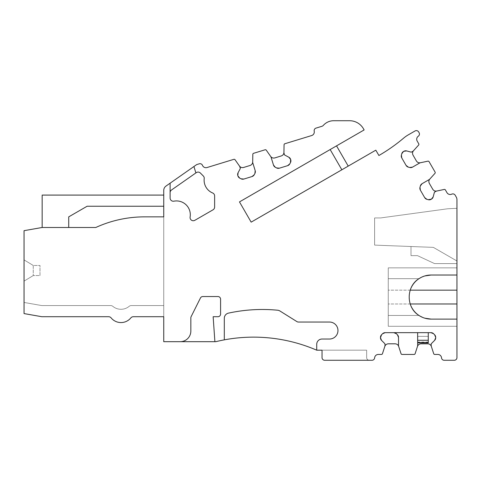 <?xml version="1.0" encoding="UTF-8"?>
<svg xmlns="http://www.w3.org/2000/svg" width="481" height="481" viewBox="0 0 481 481"><rect width="100%" height="100%" fill="white"/><g stroke="black" fill="none" stroke-linecap="round" stroke-linejoin="round"><path stroke-width="0.36" stroke-dasharray="2.4 1.8" d="M217.923 296.536L202.82 296.536A2.658 2.658 0 0 0 200.445 298.004L191.119 316.66A2.658 2.658 0 0 0 190.837 317.851L190.837 331.066A10.624 10.624 0 0 1 180.213 341.684L215.801 341.684L214.893 341.684L213.143 316.72L217.923 316.72A2.658 2.658 0 0 0 220.581 314.069L220.581 299.194A2.658 2.658 0 0 0 217.923 296.536L202.82 296.536A2.658 2.658 0 0 0 200.445 298.004L191.119 316.66A2.658 2.658 0 0 0 190.837 317.851L190.837 331.066A10.624 10.624 0 0 1 180.213 341.684L163.744 341.684L163.744 216.865L144.492 216.865A116.859 116.859 0 0 0 95.809 227.489L42.124 227.489L24.05 230.676L24.05 313.582L24.05 230.676L42.124 227.489L95.809 227.489L42.124 227.489L24.05 230.676L24.05 302.447L41.751 305.567L110.756 305.567A3.187 3.187 0 0 1 112.801 306.313A3.187 3.187 0 0 0 110.756 305.567L41.751 305.567L110.756 305.567A3.187 3.187 0 0 1 112.801 306.313A12.746 12.746 0 0 0 129.173 306.313A3.187 3.187 0 0 1 131.217 305.567A3.187 3.187 0 0 0 129.173 306.313A12.746 12.746 0 0 1 112.801 306.313A3.187 3.187 0 0 0 110.756 305.567L41.751 305.567L24.05 302.447L24.05 313.582L41.847 316.72L24.05 313.582L24.05 230.676L42.124 227.489L95.809 227.489A116.859 116.859 0 0 1 144.492 216.865L163.744 216.865L144.492 216.865A116.859 116.859 0 0 0 95.809 227.489L42.124 227.489L24.05 230.676L24.05 302.447L41.751 305.567L24.05 302.447L24.05 313.582L41.847 316.72L108.658 316.72L41.847 316.72L24.05 313.582L41.847 316.72L108.658 316.72A3.187 3.187 0 0 1 111.123 317.893A12.746 12.746 0 0 0 130.856 317.893A3.187 3.187 0 0 1 133.321 316.72A3.187 3.187 0 0 0 130.856 317.893A12.746 12.746 0 0 1 111.123 317.893A12.746 12.746 0 0 0 130.856 317.893A12.746 12.746 0 0 1 111.123 317.893A3.187 3.187 0 0 0 108.658 316.72A3.187 3.187 0 0 1 111.123 317.893A12.746 12.746 0 0 0 130.856 317.893A3.187 3.187 0 0 1 133.321 316.72L163.744 316.72L163.744 305.567L131.217 305.567L163.744 305.567L163.744 216.865L163.744 305.567L131.217 305.567A3.187 3.187 0 0 0 129.173 306.313A3.187 3.187 0 0 1 131.217 305.567L163.744 305.567L131.217 305.567A3.187 3.187 0 0 0 129.173 306.313A12.746 12.746 0 0 1 112.801 306.313A12.746 12.746 0 0 0 129.173 306.313A3.187 3.187 0 0 1 131.217 305.567L163.744 305.567L163.744 316.72L133.321 316.72L163.744 316.72L163.744 341.684L215.801 341.684L214.893 341.684L213.143 316.72L217.923 316.72A2.658 2.658 0 0 0 220.581 314.069L220.581 299.194A2.658 2.658 0 0 0 217.923 296.536L202.82 296.536A2.658 2.658 0 0 0 200.445 298.004L191.119 316.66A2.658 2.658 0 0 0 190.837 317.851L190.837 331.066A10.624 10.624 0 0 1 180.213 341.684A10.624 10.624 0 0 0 190.837 331.066L190.837 317.851L190.837 331.066A10.624 10.624 0 0 1 180.213 341.684L214.893 341.684L213.143 316.72L217.923 316.72A2.658 2.658 0 0 0 220.581 314.069L220.581 299.194A2.658 2.658 0 0 0 217.923 296.536L202.82 296.536A2.658 2.658 0 0 0 200.445 298.004L191.119 316.66A2.658 2.658 0 0 0 190.837 317.851A2.658 2.658 0 0 1 191.119 316.66L200.445 298.004A2.658 2.658 0 0 1 202.82 296.536L217.923 296.536A2.658 2.658 0 0 1 220.581 299.194A2.658 2.658 0 0 0 217.923 296.536M39.983 275.559L39.983 265.464L39.983 275.559L39.983 265.464L33.249 265.464L39.983 265.464L39.983 275.559L39.983 265.464L33.249 265.464L33.249 275.559L33.249 265.464L39.983 265.464L39.983 275.559L33.249 275.559L39.983 275.559L33.249 275.559L33.249 265.464L33.249 275.559L39.983 275.559L33.249 275.559L33.249 265.464L39.983 265.464L33.249 265.464L33.249 275.559L39.983 275.559M24.05 259.89L33.249 265.464L24.05 259.89L24.05 281.132L24.05 259.89L33.249 265.464L24.05 259.89L24.05 281.132L33.249 275.559L24.05 281.132L24.05 259.89L33.249 265.464L24.05 259.89L24.05 281.132L33.249 275.559L24.05 281.132L24.05 259.89M68.723 227.489L68.723 216.865L68.723 227.489L42.166 227.489L42.166 195.088L42.166 227.489L42.166 195.088L163.744 195.088L163.744 206.241L87.121 206.241L68.723 216.865L68.723 227.489L42.166 227.489L42.166 195.088L163.744 195.088L163.744 206.241L87.121 206.241L68.723 216.865L68.723 227.489L42.166 227.489L42.166 195.088L163.744 195.088L163.744 206.241L163.744 195.088L42.166 195.088L163.744 195.088L163.744 206.241L87.121 206.241L68.723 216.865L68.723 227.489L42.166 227.489M193.927 166.516L195.887 172.926L193.927 166.516L195.887 172.926L196.266 172.661A3.187 3.187 0 0 1 200.349 173.016L203.301 175.968A3.187 3.187 0 0 1 204.209 178.595A13.811 13.811 0 0 0 212.65 192.977A3.187 3.187 0 0 1 214.622 195.923L214.622 207.052A3.187 3.187 0 0 1 213.029 209.812L194.853 220.304A3.187 3.187 0 0 1 190.115 217.021A13.811 13.811 0 0 0 173.906 201.172A3.187 3.187 0 0 1 170.118 198.04L170.118 183.189L166.011 186.063A5.309 5.309 0 0 0 163.744 190.416A5.309 5.309 0 0 1 166.011 186.063L196.681 164.592L193.927 166.516L195.887 172.926L193.927 166.516L166.011 186.063L196.681 164.592L166.011 186.063A5.309 5.309 0 0 0 163.744 190.416L163.744 341.684L215.801 341.684A159.349 159.349 0 0 1 316.72 350.186L316.72 344.342A5.309 5.309 0 0 1 322.036 339.033A5.309 5.309 0 0 0 316.72 344.342A5.309 5.309 0 0 1 322.036 339.033L329.473 339.033L322.036 339.033A5.309 5.309 0 0 0 316.72 344.342L316.72 350.186L366.654 350.186L366.654 357.623L366.654 350.186L322.036 350.186L322.036 357.623A2.658 2.658 0 0 0 324.687 360.275A2.658 2.658 0 0 1 322.036 357.623L322.036 350.186L316.72 350.186L366.654 350.186L316.72 350.186A159.349 159.349 0 0 0 215.801 341.684A159.349 159.349 0 0 1 224.302 339.857A159.349 159.349 0 0 0 215.801 341.684A159.349 159.349 0 0 1 316.72 350.186A159.349 159.349 0 0 0 224.302 339.857L224.302 318.314L224.302 339.857A159.349 159.349 0 0 1 316.72 350.186L316.72 344.342A5.309 5.309 0 0 1 322.036 339.033L329.473 339.033A8.496 8.496 0 0 0 337.969 330.531A8.496 8.496 0 0 0 329.473 322.036L298.364 322.036A2.658 2.658 0 0 1 296.957 321.633L279.948 311.003A5.309 5.309 0 0 0 277.645 310.221A159.349 159.349 0 0 0 228.481 313.125A5.309 5.309 0 0 0 224.302 318.314L224.302 339.857M228.481 313.125A5.309 5.309 0 0 0 224.302 318.314A5.309 5.309 0 0 1 228.481 313.125A5.309 5.309 0 0 0 224.302 318.314A5.309 5.309 0 0 1 228.481 313.125A159.349 159.349 0 0 1 277.645 310.221A159.349 159.349 0 0 0 228.481 313.125A159.349 159.349 0 0 1 277.645 310.221A159.349 159.349 0 0 0 228.481 313.125M279.948 311.003A5.309 5.309 0 0 0 277.645 310.221A5.309 5.309 0 0 1 279.948 311.003A5.309 5.309 0 0 0 277.645 310.221A5.309 5.309 0 0 1 279.948 311.003L296.957 321.633A2.658 2.658 0 0 0 298.364 322.036L329.473 322.036L298.364 322.036A2.658 2.658 0 0 1 296.957 321.633L279.948 311.003L296.957 321.633A2.658 2.658 0 0 0 298.364 322.036L329.473 322.036L298.364 322.036A2.658 2.658 0 0 1 296.957 321.633L279.948 311.003M329.473 339.033A8.496 8.496 0 0 0 337.969 330.531A8.496 8.496 0 0 0 329.473 322.036A8.496 8.496 0 0 1 337.969 330.531A8.496 8.496 0 0 1 329.473 339.033A8.496 8.496 0 0 0 337.969 330.531A8.496 8.496 0 0 0 329.473 322.036A8.496 8.496 0 0 1 337.969 330.531A8.496 8.496 0 0 1 329.473 339.033M316.72 350.186L366.654 350.186L322.036 350.186L322.036 357.623A2.658 2.658 0 0 0 324.687 360.275A2.658 2.658 0 0 1 322.036 357.623A2.658 2.658 0 0 0 324.687 360.275L369.306 360.275A2.658 2.658 0 0 1 366.654 357.623A2.658 2.658 0 0 0 369.306 360.275L324.687 360.275L369.306 360.275A2.658 2.658 0 0 1 366.654 357.623L366.654 350.186L366.654 357.623A2.658 2.658 0 0 0 369.306 360.275L371.987 360.275A2.658 2.658 0 0 0 374.633 357.846A2.658 2.658 0 0 1 371.987 360.275A2.658 2.658 0 0 0 374.633 357.846A3.716 3.716 0 0 1 378.337 354.437L381.445 354.437A1.064 1.064 0 0 0 382.455 353.703A1.064 1.064 0 0 1 381.445 354.437L378.337 354.437L381.445 354.437A1.064 1.064 0 0 0 382.455 353.703A1.064 1.064 0 0 1 381.445 354.437A1.064 1.064 0 0 0 382.455 353.703L384.83 346.38A3.716 3.716 0 0 1 388.371 343.813L395.129 343.813C396.885 343.921 398.064 344.781 398.665 346.38L398.521 337.385L397.432 334.758L396.422 333.748L393.795 332.66L430.976 332.66L385.191 332.66L417.646 332.66L417.646 337.385A3.716 3.716 0 0 1 417.785 336.375L428.264 336.375L428.264 332.66L428.264 342.887L417.646 342.887L417.646 342.316L428.264 342.316L428.264 342.887L428.264 332.66L430.976 332.66L385.191 332.66L393.795 332.66L396.422 333.748L397.432 334.758L398.521 337.385L398.521 345.851L398.521 337.385M380.465 337.385L381.553 340.386L384.824 343.656A0.529 0.529 0 0 1 384.974 344.029L384.974 345.851A0.529 0.529 0 0 1 384.95 346.019L384.83 346.38A3.716 3.716 0 0 1 388.371 343.813L395.129 343.813A3.716 3.716 0 0 1 398.665 346.38L398.551 346.019A0.529 0.529 0 0 1 398.521 345.851L398.551 346.019A0.529 0.529 0 0 1 398.521 345.851L401.046 353.703L398.665 346.38C398.064 344.781 396.885 343.921 395.129 343.813A3.716 3.716 0 0 1 398.665 346.38L401.046 353.703A1.064 1.064 0 0 0 402.056 354.437A1.064 1.064 0 0 1 401.046 353.703A1.064 1.064 0 0 0 402.056 354.437A1.064 1.064 0 0 1 401.046 353.703A1.064 1.064 0 0 0 402.056 354.437L414.111 354.437A1.064 1.064 0 0 0 415.121 353.703A1.064 1.064 0 0 1 414.111 354.437A1.064 1.064 0 0 0 415.121 353.703A1.064 1.064 0 0 1 414.111 354.437A1.064 1.064 0 0 0 415.121 353.703L417.646 345.851L417.646 337.385A3.716 3.716 0 0 1 417.785 336.375L428.264 336.375L428.264 332.66L430.976 332.66M384.83 346.38L384.95 346.019A0.529 0.529 0 0 0 384.974 345.851L384.974 344.029A0.529 0.529 0 0 0 384.824 343.656L381.553 340.386L384.932 343.813L384.83 346.38A3.716 3.716 0 0 1 388.371 343.813L395.129 343.813A3.716 3.716 0 0 1 398.665 346.38M381.553 334.758L382.557 333.748M433.603 333.748L434.614 334.758L433.603 333.748L434.614 334.758L433.603 333.748L434.614 334.758L435.702 337.758L434.614 334.758M434.614 340.386L435.702 337.385L434.614 340.386L431.343 343.656A0.529 0.529 0 0 0 431.186 344.029L431.343 343.656A0.529 0.529 0 0 0 431.186 344.029L431.186 345.851A0.529 0.529 0 0 0 431.216 346.019L431.186 344.029L431.186 345.851A0.529 0.529 0 0 0 431.216 346.019L431.331 346.38C430.729 344.781 429.551 343.921 427.795 343.813A3.716 3.716 0 0 1 431.331 346.38C430.729 344.781 429.551 343.921 427.795 343.813A3.716 3.716 0 0 1 431.331 346.38L433.712 353.703A1.064 1.064 0 0 0 434.722 354.437A1.064 1.064 0 0 1 433.712 353.703A1.064 1.064 0 0 0 434.722 354.437A1.064 1.064 0 0 1 433.712 353.703A1.064 1.064 0 0 0 434.722 354.437L437.83 354.437A3.716 3.716 0 0 1 441.534 357.846A2.658 2.658 0 0 0 444.179 360.275A2.658 2.658 0 0 1 441.534 357.846A2.658 2.658 0 0 0 444.179 360.275L454.292 360.275A2.658 2.658 0 0 0 456.95 357.623L456.95 267.857L456.95 275.024L456.95 267.857L388.257 267.857L388.257 326.28L388.257 315.464L418.993 315.464C422.552 317.833 426.599 319.047 431.138 319.113A22.042 22.042 0 0 1 418.993 315.464C422.552 317.833 426.599 319.047 431.138 319.113A22.042 22.042 0 0 1 418.993 315.464L388.257 315.464L388.257 267.857L388.257 326.28L388.257 267.857L388.257 326.28L388.257 315.464L418.993 315.464L424.813 318.188M424.813 275.95L418.993 278.673L388.257 278.673L388.257 267.857L456.95 267.857L388.257 267.857L456.95 267.857L388.257 267.857L456.95 267.857L456.95 275.024L431.138 275.024L456.95 275.024L456.95 267.857L456.95 275.024L431.138 275.024C426.599 275.09 422.552 276.31 418.993 278.673A22.042 22.042 0 0 1 431.138 275.024C426.599 275.09 422.552 276.31 418.993 278.673A22.042 22.042 0 0 1 431.138 275.024L456.95 275.024L456.95 267.857L456.95 326.28L388.257 326.28L456.95 326.28L456.95 319.113L431.138 319.113L456.95 319.113L431.138 319.113L456.95 319.113L456.95 357.623A2.658 2.658 0 0 1 454.292 360.275A2.658 2.658 0 0 0 456.95 357.623A2.658 2.658 0 0 1 454.292 360.275L444.179 360.275A2.658 2.658 0 0 1 441.534 357.846A3.716 3.716 0 0 0 437.83 354.437L434.722 354.437L437.83 354.437A3.716 3.716 0 0 1 441.534 357.846A2.658 2.658 0 0 0 444.179 360.275L454.292 360.275A2.658 2.658 0 0 0 456.95 357.623L456.95 199.693A5.309 5.309 0 0 0 456.241 197.042A5.309 5.309 0 0 1 456.95 199.693A5.309 5.309 0 0 0 456.241 197.042L455.188 195.22L456.241 197.042A5.309 5.309 0 0 1 456.95 199.693A5.309 5.309 0 0 0 456.241 197.042L455.188 195.22A2.658 2.658 0 0 0 451.755 194.144A2.658 2.658 0 0 1 455.188 195.22A2.658 2.658 0 0 0 451.755 194.144A3.716 3.716 0 0 1 446.951 192.64L445.4 189.947A1.064 1.064 0 0 0 444.258 189.442A1.064 1.064 0 0 1 445.4 189.947L446.951 192.64L445.4 189.947A1.064 1.064 0 0 0 444.258 189.442A1.064 1.064 0 0 1 445.4 189.947A1.064 1.064 0 0 0 444.258 189.442L436.73 191.041A3.716 3.716 0 0 1 432.738 189.261L429.353 183.411C428.571 181.836 428.727 180.387 429.81 179.064L429.557 179.347A0.529 0.529 0 0 1 429.425 179.449L422.096 183.682L420.358 185.943L419.991 187.319L420.364 190.139L419.991 187.319L420.358 185.943L419.991 187.319L420.358 185.943L422.096 183.682L429.425 179.449L422.096 183.682M456.95 263.606L456.95 208.315L456.95 260.997L456.95 208.315L447.775 208.76L456.95 208.315L456.95 263.606L456.95 260.997L433.369 247.378L411.002 246.512L411.002 255.639L417.496 255.639L411.002 255.639L411.002 246.512L433.369 247.378L374.621 245.106L374.621 217.941L380.591 217.941L447.775 208.76L456.95 208.315L456.95 260.997L433.369 247.378L374.621 245.106L374.621 217.941L380.591 217.941L447.775 208.76L456.95 208.315L456.95 260.997L433.369 247.378L411.002 246.512L411.002 255.639L417.496 255.639L411.002 255.639L411.002 246.512L433.369 247.378L374.621 245.106L374.621 217.941L380.591 217.941L447.775 208.76L456.95 208.315L456.95 260.997L433.369 247.378L374.621 245.106L374.621 217.941L380.591 217.941L447.775 208.76L456.95 208.315L456.95 260.997L433.369 247.378L411.002 246.512L411.002 255.639L417.496 255.639L411.002 255.639L411.002 246.512L433.369 247.378L374.621 245.106L374.621 217.941L380.591 217.941L447.775 208.76L380.591 217.941L374.621 217.941L374.621 245.106L433.369 247.378L456.95 260.997L433.369 247.378L456.95 260.997L433.369 247.378L456.95 260.997L433.369 247.378L456.95 260.997L456.95 263.606L456.95 260.997L456.95 263.606L456.95 260.997L456.95 263.606L434.577 263.606L417.496 255.639L434.577 263.606L456.95 263.606L434.577 263.606L417.496 255.639L434.577 263.606L456.95 263.606L434.577 263.606L417.496 255.639L434.577 263.606L456.95 263.606M451.755 194.144A3.716 3.716 0 0 1 446.951 192.64A3.716 3.716 0 0 0 451.755 194.144A2.658 2.658 0 0 1 455.188 195.22A2.658 2.658 0 0 0 451.755 194.144A3.716 3.716 0 0 1 446.951 192.64A3.716 3.716 0 0 0 451.755 194.144M433.177 196.879A3.716 3.716 0 0 1 431.445 199.14L433.177 196.879L434.373 192.412L433.177 196.879A3.716 3.716 0 0 1 431.445 199.14L433.177 196.879L434.373 192.412A0.529 0.529 0 0 1 434.62 192.093L436.351 191.119L444.258 189.442L436.73 191.041A3.716 3.716 0 0 1 432.738 189.261L429.353 183.411A3.716 3.716 0 0 1 429.81 179.064L429.425 179.449A0.529 0.529 0 0 0 429.557 179.347L429.81 179.064C428.727 180.387 428.571 181.836 429.353 183.411A3.716 3.716 0 0 1 429.81 179.064L434.962 173.34A1.064 1.064 0 0 0 435.095 172.102A1.064 1.064 0 0 1 434.962 173.34A1.064 1.064 0 0 0 435.095 172.102A1.064 1.064 0 0 1 434.962 173.34A1.064 1.064 0 0 0 435.095 172.102L429.064 161.658A1.064 1.064 0 0 0 427.922 161.153A1.064 1.064 0 0 1 429.064 161.658A1.064 1.064 0 0 0 427.922 161.153A1.064 1.064 0 0 1 429.064 161.658A1.064 1.064 0 0 0 427.922 161.153L420.394 162.752A3.716 3.716 0 0 1 416.402 160.973L413.023 155.116C412.241 153.541 412.391 152.092 413.48 150.769L411.303 152.14L406.643 150.926L403.824 151.299L401.767 153.74L401.401 155.122L401.767 153.74L401.401 155.122L401.767 153.74L403.824 151.299L406.643 150.926L411.111 152.122A0.529 0.529 0 0 0 411.514 152.068L413.095 151.16A0.529 0.529 0 0 0 413.131 151.136A0.529 0.529 0 0 1 413.095 151.16L411.111 152.122A0.529 0.529 0 0 0 411.514 152.068L413.221 151.058A0.529 0.529 0 0 1 413.131 151.136A0.529 0.529 0 0 0 413.221 151.058L411.303 152.14L406.643 150.926M436.73 191.041L436.201 191.179A0.529 0.529 0 0 1 436.351 191.119L434.62 192.093A0.529 0.529 0 0 0 434.373 192.412L436.201 191.179A0.529 0.529 0 0 1 436.351 191.119L436.73 191.041A3.716 3.716 0 0 1 432.738 189.261L429.353 183.411A3.716 3.716 0 0 1 429.81 179.064M424.663 197.595A3.716 3.716 0 0 0 426.924 199.326L428.3 199.699L426.924 199.326A3.716 3.716 0 0 1 424.663 197.595L420.364 190.139M420.394 162.752A3.716 3.716 0 0 1 416.402 160.973A3.716 3.716 0 0 0 420.394 162.752L419.865 162.891A0.529 0.529 0 0 1 420.021 162.831L412.53 167.123L419.865 162.891A0.529 0.529 0 0 1 420.021 162.831L427.922 161.153L419.865 162.891L412.53 167.123L409.71 167.496L408.333 167.129A3.716 3.716 0 0 1 406.072 165.392L408.333 167.129A3.716 3.716 0 0 1 406.072 165.392L401.773 157.942A3.716 3.716 0 0 1 401.401 155.122L401.767 153.74M406.072 165.392L401.773 157.942L406.072 165.392L401.773 157.942L406.072 165.392L408.333 167.129L409.71 167.496L408.333 167.129L409.71 167.496L412.53 167.123L419.865 162.891L412.53 167.123M348.22 166.107L336.532 145.863L239.472 201.906L364.135 129.93L336.532 145.863L348.22 166.107L336.532 145.863L330.158 149.549L336.532 145.863L348.22 166.107L341.847 169.787L330.158 149.549L239.472 201.906L251.16 222.144L239.472 201.906L251.16 222.144L375.817 150.174L251.16 222.144L341.847 169.787L330.158 149.549L239.472 201.906L251.16 222.144L239.472 201.906L364.135 129.93L336.532 145.863L348.22 166.107L375.817 150.174L378.902 155.507L375.817 150.174L251.16 222.144L375.817 150.174L378.902 155.507A169.973 169.973 0 0 0 403.349 138.366A169.973 169.973 0 0 1 378.902 155.507L375.817 150.174L378.902 155.507A169.973 169.973 0 0 0 403.613 138.143A31.872 31.872 0 0 1 408.249 134.884A31.872 31.872 0 0 0 403.613 138.143A31.872 31.872 0 0 1 408.249 134.884L415.025 130.97A2.658 2.658 0 0 1 418.656 131.944A2.658 2.658 0 0 0 415.025 130.97A2.658 2.658 0 0 1 418.656 131.944L419.089 132.696A2.658 2.658 0 0 1 418.308 136.207A2.658 2.658 0 0 0 419.089 132.696L418.656 131.944A2.658 2.658 0 0 0 415.025 130.97A2.658 2.658 0 0 1 418.656 131.944L419.089 132.696A2.658 2.658 0 0 1 418.308 136.207A2.658 2.658 0 0 0 419.089 132.696A2.658 2.658 0 0 1 418.308 136.207A3.716 3.716 0 0 0 417.207 141.119L418.759 143.807L417.207 141.119A3.716 3.716 0 0 1 418.308 136.207A3.716 3.716 0 0 0 417.207 141.119L418.759 143.807A1.064 1.064 0 0 1 418.626 145.052L413.48 150.769A3.716 3.716 0 0 0 413.023 155.116C412.241 153.541 412.391 152.092 413.48 150.769L418.626 145.052L413.48 150.769A3.716 3.716 0 0 0 413.023 155.116A3.716 3.716 0 0 1 413.48 150.769M418.759 143.807A1.064 1.064 0 0 1 418.626 145.052A1.064 1.064 0 0 0 418.759 143.807A1.064 1.064 0 0 1 418.626 145.052A1.064 1.064 0 0 0 418.759 143.807M336.532 145.863L364.135 129.93L363.414 128.692A15.933 15.933 0 0 0 349.615 120.725A15.933 15.933 0 0 1 363.414 128.692A15.933 15.933 0 0 0 349.615 120.725L333.682 120.725A13.811 13.811 0 0 0 323.346 125.373A13.811 13.811 0 0 1 333.682 120.725L349.615 120.725A15.933 15.933 0 0 1 363.414 128.692A15.933 15.933 0 0 0 349.615 120.725L333.682 120.725A13.811 13.811 0 0 0 323.346 125.373A3.187 3.187 0 0 1 321.891 126.311A3.187 3.187 0 0 0 323.346 125.373A13.811 13.811 0 0 1 333.682 120.725A13.811 13.811 0 0 0 323.346 125.373A3.187 3.187 0 0 1 321.891 126.311A3.187 3.187 0 0 0 323.346 125.373A3.187 3.187 0 0 1 321.891 126.311L316.029 128.102A2.658 2.658 0 0 0 314.207 131.205A3.716 3.716 0 0 1 311.664 135.546L284.818 143.753L311.664 135.546A3.716 3.716 0 0 0 314.207 131.205A3.716 3.716 0 0 1 311.664 135.546L284.818 143.753A1.064 1.064 0 0 0 284.067 144.751A1.064 1.064 0 0 1 284.818 143.753A1.064 1.064 0 0 0 284.067 144.751A1.064 1.064 0 0 1 284.818 143.753A1.064 1.064 0 0 0 284.067 144.751L283.928 152.447A3.716 3.716 0 0 1 281.301 155.934L274.837 157.912C273.124 158.321 271.747 157.846 270.701 156.493L270.923 156.806A0.529 0.529 0 0 1 270.995 156.956L273.473 165.049L275.282 167.25L276.539 167.917L279.371 168.188L276.539 167.917L275.282 167.25A3.716 3.716 0 0 1 273.473 165.049L270.995 156.956L273.473 165.049L275.282 167.25L276.539 167.917L275.282 167.25A3.716 3.716 0 0 1 273.473 165.049L270.995 156.956L273.473 165.049M316.029 128.102A2.658 2.658 0 0 0 314.207 131.205A2.658 2.658 0 0 1 316.029 128.102L321.891 126.311L316.029 128.102A2.658 2.658 0 0 0 314.207 131.205A2.658 2.658 0 0 1 316.029 128.102M290.74 159.77L290.632 159.415L290.74 159.77A3.716 3.716 0 0 1 290.47 162.602L289.796 163.865L290.47 162.602A3.716 3.716 0 0 0 290.74 159.77L288.822 157.221L284.74 155.05A0.529 0.529 0 0 1 284.481 154.732L283.946 152.994A0.529 0.529 0 0 1 283.922 152.832L283.928 152.447A3.716 3.716 0 0 1 281.301 155.934L274.837 157.912A3.716 3.716 0 0 1 270.701 156.493L270.995 156.956A0.529 0.529 0 0 0 270.923 156.806L270.701 156.493C271.747 157.846 273.124 158.321 274.837 157.912A3.716 3.716 0 0 1 270.701 156.493L266.288 150.186A1.064 1.064 0 0 0 265.109 149.777A1.064 1.064 0 0 1 266.288 150.186A1.064 1.064 0 0 0 265.109 149.777A1.064 1.064 0 0 1 266.288 150.186A1.064 1.064 0 0 0 265.109 149.777L253.577 153.307A1.064 1.064 0 0 0 252.826 154.299A1.064 1.064 0 0 1 253.577 153.307A1.064 1.064 0 0 0 252.826 154.299A1.064 1.064 0 0 1 253.577 153.307A1.064 1.064 0 0 0 252.826 154.299L252.693 161.995A3.716 3.716 0 0 1 250.06 165.488L243.596 167.466C241.883 167.869 240.506 167.4 239.46 166.041L239.682 166.354A0.529 0.529 0 0 1 239.754 166.504L240.308 168.47L238.077 172.733L237.806 175.565A3.716 3.716 0 0 1 238.077 172.733L240.247 168.651L238.077 172.733L237.806 175.565A3.716 3.716 0 0 1 238.077 172.733L240.247 168.651A0.529 0.529 0 0 0 240.29 168.248L239.682 166.354A0.529 0.529 0 0 1 239.754 166.504L240.247 168.651A0.529 0.529 0 0 0 240.29 168.248L239.682 166.354L240.308 168.47L238.077 172.733M283.928 152.447L283.922 152.832A0.529 0.529 0 0 0 283.946 152.994L284.481 154.732A0.529 0.529 0 0 0 284.74 155.05L288.822 157.221L284.59 154.93L283.928 152.447A3.716 3.716 0 0 1 281.301 155.934L274.837 157.912A3.716 3.716 0 0 1 270.701 156.493M287.602 165.674L279.371 168.188M252.693 161.995A3.716 3.716 0 0 1 250.06 165.488A3.716 3.716 0 0 0 252.693 161.995L252.705 162.542A0.529 0.529 0 0 1 252.687 162.38L255.183 170.641L252.705 162.542A0.529 0.529 0 0 1 252.687 162.38L252.826 154.299L252.705 162.542L255.183 170.641L254.912 173.473L254.239 174.735A3.716 3.716 0 0 1 252.044 176.545L254.239 174.735A3.716 3.716 0 0 1 252.044 176.545L243.813 179.058L252.044 176.545L254.239 174.735L254.912 173.473L255.183 170.641L252.705 162.542L255.183 170.641M239.724 178.12L240.981 178.788L239.724 178.12A3.716 3.716 0 0 1 237.915 175.92L239.724 178.12L240.981 178.788L239.724 178.12A3.716 3.716 0 0 1 237.915 175.92L239.724 178.12L240.981 178.788M166.011 186.063A5.309 5.309 0 0 0 163.744 190.416A5.309 5.309 0 0 1 166.011 186.063L196.681 164.592L199.242 163.805A2.658 2.658 0 0 1 202.483 165.362A3.716 3.716 0 0 0 207.022 167.538L233.868 159.331A1.064 1.064 0 0 1 235.047 159.734L239.46 166.041A3.716 3.716 0 0 0 243.596 167.466C241.883 167.869 240.506 167.4 239.46 166.041L235.047 159.734L239.46 166.041A3.716 3.716 0 0 0 243.596 167.466A3.716 3.716 0 0 1 239.46 166.041M233.868 159.331A1.064 1.064 0 0 1 235.047 159.734A1.064 1.064 0 0 0 233.868 159.331A1.064 1.064 0 0 1 235.047 159.734A1.064 1.064 0 0 0 233.868 159.331M199.242 163.805A2.658 2.658 0 0 1 202.483 165.362A3.716 3.716 0 0 0 207.022 167.538A3.716 3.716 0 0 1 202.483 165.362A2.658 2.658 0 0 0 199.242 163.805A2.658 2.658 0 0 1 202.483 165.362A2.658 2.658 0 0 0 199.242 163.805L196.681 164.592L199.242 163.805M170.118 183.189L170.118 192.628A3.187 3.187 0 0 1 171.483 190.013L196.266 172.661A3.187 3.187 0 0 1 200.349 173.016L203.301 175.968A3.187 3.187 0 0 1 204.209 178.595A13.811 13.811 0 0 0 212.65 192.977A3.187 3.187 0 0 1 214.622 195.923L214.622 207.052L214.622 195.923A3.187 3.187 0 0 0 212.65 192.977A13.811 13.811 0 0 1 204.209 178.595A3.187 3.187 0 0 0 203.301 175.968A3.187 3.187 0 0 1 204.209 178.595A13.811 13.811 0 0 0 212.65 192.977A3.187 3.187 0 0 1 214.622 195.923L214.622 207.052L214.622 195.923A3.187 3.187 0 0 0 212.65 192.977A13.811 13.811 0 0 1 204.209 178.595A3.187 3.187 0 0 0 203.301 175.968L200.349 173.016A3.187 3.187 0 0 0 196.266 172.661L171.483 190.013L196.266 172.661A3.187 3.187 0 0 1 200.349 173.016L203.301 175.968L200.349 173.016A3.187 3.187 0 0 0 196.266 172.661L171.483 190.013A3.187 3.187 0 0 0 170.118 192.628L170.118 198.04L170.118 192.628A3.187 3.187 0 0 1 171.483 190.013L195.887 172.926M214.622 207.052A3.187 3.187 0 0 1 213.029 209.812L194.853 220.304L213.029 209.812A3.187 3.187 0 0 0 214.622 207.052A3.187 3.187 0 0 1 213.029 209.812L194.853 220.304A3.187 3.187 0 0 1 190.115 217.021A13.811 13.811 0 0 0 173.906 201.172A3.187 3.187 0 0 1 170.118 198.04A3.187 3.187 0 0 0 173.906 201.172A13.811 13.811 0 0 1 190.115 217.021A3.187 3.187 0 0 0 194.853 220.304A3.187 3.187 0 0 1 190.115 217.021A13.811 13.811 0 0 0 173.906 201.172A3.187 3.187 0 0 1 170.118 198.04L170.118 192.628A3.187 3.187 0 0 1 171.483 190.013A3.187 3.187 0 0 0 170.118 192.628L170.118 198.04A3.187 3.187 0 0 0 173.906 201.172A13.811 13.811 0 0 1 190.115 217.021A3.187 3.187 0 0 0 194.853 220.304L213.029 209.812A3.187 3.187 0 0 0 214.622 207.052M417.502 346.38L415.121 353.703L417.502 346.38A3.716 3.716 0 0 1 421.037 343.813A3.716 3.716 0 0 0 417.502 346.38L417.646 345.851A0.529 0.529 0 0 1 417.616 346.019L417.646 345.851A0.529 0.529 0 0 1 417.616 346.019L417.502 346.38A3.716 3.716 0 0 1 421.037 343.813L427.795 343.813A3.716 3.716 0 0 1 431.331 346.38M385.191 332.66L417.646 332.66L417.646 345.851L417.646 337.385A3.716 3.716 0 0 1 417.785 336.375L417.646 345.851L417.785 336.375L428.264 336.375L428.264 332.66L417.646 332.66L417.646 342.887L428.264 342.887L417.646 342.887L417.646 342.316L428.264 342.316L428.264 342.887L417.646 342.887L428.264 342.887L428.264 336.375L428.264 342.316L428.264 336.375L417.646 336.375L417.646 342.316L428.264 342.316M388.257 278.673L418.993 278.673C405.952 286.52 405.952 307.618 418.993 315.464A22.042 22.042 0 0 1 418.993 278.673A22.042 22.042 0 0 0 418.993 315.464C405.952 307.618 405.952 286.52 418.993 278.673L388.257 278.673L388.257 315.464M250.06 165.488L243.596 167.466L250.06 165.488M416.402 160.973L413.023 155.116L416.402 160.973M421.037 343.813L427.795 343.813L421.037 343.813M220.581 314.069L220.581 299.194L220.581 314.069A2.658 2.658 0 0 1 217.923 316.72A2.658 2.658 0 0 0 220.581 314.069M214.893 341.684L213.143 316.72L217.923 316.72L213.143 316.72L214.893 341.684L180.213 341.684M374.633 357.846A2.658 2.658 0 0 1 371.987 360.275A2.658 2.658 0 0 0 374.633 357.846A3.716 3.716 0 0 1 378.337 354.437A3.716 3.716 0 0 0 374.633 357.846M380.465 337.758L381.553 340.386M456.95 357.623L456.95 199.693L456.95 357.623M401.773 157.942A3.716 3.716 0 0 1 401.401 155.122M408.249 134.884A31.872 31.872 0 0 0 403.613 138.143A169.973 169.973 0 0 1 403.349 138.366A169.973 169.973 0 0 0 403.613 138.143A31.872 31.872 0 0 1 408.249 134.884M290.632 159.415L288.822 157.221M290.47 162.602L289.796 163.865M254.912 173.473L254.239 174.735M252.044 176.545L243.813 179.058M237.915 175.92L237.806 175.565M163.744 206.241L87.121 206.241L163.744 206.241L163.744 195.088M397.432 334.758L396.422 333.748M428.264 332.66L417.646 332.66L417.646 342.316L417.785 336.375M456.95 326.28L388.257 326.28L456.95 326.28M281.301 155.934L274.837 157.912L281.301 155.934M432.738 189.261L429.353 183.411L432.738 189.261M388.371 343.813L395.129 343.813L388.371 343.813M163.744 190.416L163.744 341.684L163.744 190.416M24.05 281.132L33.249 275.559L24.05 281.132M112.801 306.313A3.187 3.187 0 0 0 110.756 305.567A3.187 3.187 0 0 1 112.801 306.313A12.746 12.746 0 0 0 129.173 306.313A12.746 12.746 0 0 1 112.801 306.313M24.05 302.447L41.751 305.567L24.05 302.447M435.702 337.385L435.702 337.758M456.95 319.113L431.138 319.113M431.138 275.024L456.95 275.024M431.12 199.326L431.445 199.14M426.924 199.326L428.3 199.699M420.358 185.943L419.991 187.319M409.71 167.496L408.333 167.129M403.499 151.485L403.824 151.299M275.282 167.25L276.539 167.917M366.654 357.623L366.654 350.186L366.654 357.623A2.658 2.658 0 0 0 369.306 360.275A2.658 2.658 0 0 1 366.654 357.623M417.646 332.66L417.646 336.375M417.646 342.887L417.646 342.316M410.083 290.536A22.042 22.042 0 0 0 410.083 303.601M417.646 340.265L428.264 340.265L417.646 340.265M456.95 290.163L388.257 290.163L456.95 290.163M456.95 303.974L388.257 303.974L456.95 303.974M428.264 342.069L417.646 342.069M410.203 290.163L388.257 290.163M410.203 303.974L388.257 303.974"/><path stroke-width="0.72" d="M381.553 340.386A3.716 3.716 0 0 1 380.465 337.758A3.716 3.716 0 0 0 381.553 340.386A3.716 3.716 0 0 1 380.465 337.758L381.553 340.386L384.824 343.656A0.529 0.529 0 0 1 384.974 344.029L384.974 345.851A0.529 0.529 0 0 1 384.95 346.019L384.83 346.38C385.437 344.781 386.616 343.921 388.371 343.813C386.616 343.921 385.437 344.781 384.83 346.38L382.455 353.703A1.064 1.064 0 0 1 381.445 354.437L378.337 354.437A3.716 3.716 0 0 0 374.633 357.846A3.716 3.716 0 0 1 378.337 354.437A3.716 3.716 0 0 0 374.633 357.846A2.658 2.658 0 0 1 371.987 360.275L324.687 360.275A2.658 2.658 0 0 1 322.036 357.623L322.036 350.186L316.72 350.186A159.349 159.349 0 0 0 215.801 341.684L214.893 341.684L213.143 316.72L217.923 316.72A2.658 2.658 0 0 0 220.581 314.069L220.581 299.194A2.658 2.658 0 0 0 217.923 296.536L202.82 296.536A2.658 2.658 0 0 0 200.445 298.004L191.119 316.66A2.658 2.658 0 0 0 190.837 317.851L190.837 331.066A10.624 10.624 0 0 1 180.213 341.684L163.744 341.684L163.744 316.72L133.321 316.72A3.187 3.187 0 0 0 130.856 317.893A3.187 3.187 0 0 1 133.321 316.72L163.744 316.72L133.321 316.72A3.187 3.187 0 0 0 130.856 317.893A12.746 12.746 0 0 1 111.123 317.893A3.187 3.187 0 0 0 108.658 316.72A3.187 3.187 0 0 1 111.123 317.893A3.187 3.187 0 0 0 108.658 316.72L41.847 316.72L24.05 313.582L24.05 230.676L42.124 227.489L95.809 227.489A116.859 116.859 0 0 1 144.492 216.865A116.859 116.859 0 0 0 95.809 227.489A116.859 116.859 0 0 1 144.492 216.865L163.744 216.865L163.744 206.241L87.121 206.241L68.723 216.865L68.723 227.489M380.465 337.385A3.716 3.716 0 0 1 381.553 334.758L380.465 337.385A3.716 3.716 0 0 1 381.553 334.758L380.465 337.385A3.716 3.716 0 0 1 381.553 334.758L380.465 337.758M382.557 333.748A3.716 3.716 0 0 1 385.191 332.66L382.557 333.748A3.716 3.716 0 0 1 385.191 332.66L382.557 333.748A3.716 3.716 0 0 1 385.191 332.66L382.557 333.748L381.553 334.758M430.976 332.66A3.716 3.716 0 0 1 433.603 333.748L430.976 332.66A3.716 3.716 0 0 1 433.603 333.748L430.976 332.66A3.716 3.716 0 0 1 433.603 333.748L430.976 332.66L385.191 332.66M433.603 333.748L434.614 334.758A3.716 3.716 0 0 1 435.702 337.385L434.614 334.758A3.716 3.716 0 0 1 435.702 337.385L435.702 337.758A3.716 3.716 0 0 1 434.614 340.386L435.702 337.758A3.716 3.716 0 0 1 434.614 340.386A3.716 3.716 0 0 0 435.702 337.758M410.083 290.536A22.042 22.042 0 0 1 431.138 275.024L456.95 275.024L456.95 357.623A2.658 2.658 0 0 1 454.292 360.275L444.179 360.275A2.658 2.658 0 0 1 441.534 357.846A3.716 3.716 0 0 0 437.83 354.437L434.722 354.437L437.83 354.437A3.716 3.716 0 0 1 441.534 357.846A3.716 3.716 0 0 0 437.83 354.437L434.722 354.437A1.064 1.064 0 0 1 433.712 353.703L431.216 346.019A0.529 0.529 0 0 1 431.186 345.851L431.186 344.029A0.529 0.529 0 0 1 431.343 343.656L434.614 340.386M456.95 267.857L456.95 263.606L456.95 267.857M456.95 275.024L456.95 199.693A5.309 5.309 0 0 0 456.241 197.042L455.188 195.22A2.658 2.658 0 0 0 451.755 194.144A3.716 3.716 0 0 1 446.951 192.64L445.4 189.947A1.064 1.064 0 0 0 444.258 189.442L436.351 191.119A0.529 0.529 0 0 0 436.201 191.179L434.62 192.093A0.529 0.529 0 0 0 434.373 192.412L433.177 196.879A3.716 3.716 0 0 1 431.445 199.14L433.177 196.879M431.12 199.326A3.716 3.716 0 0 1 428.3 199.699L431.12 199.326A3.716 3.716 0 0 1 428.3 199.699L431.12 199.326A3.716 3.716 0 0 1 428.3 199.699L431.445 199.14M426.924 199.326L424.663 197.595L426.924 199.326A3.716 3.716 0 0 1 424.663 197.595L426.924 199.326L428.3 199.699M420.364 190.139A3.716 3.716 0 0 1 419.991 187.319A3.716 3.716 0 0 0 420.364 190.139A3.716 3.716 0 0 1 419.991 187.319L420.364 190.139L424.663 197.595M420.358 185.943A3.716 3.716 0 0 1 422.096 183.682L420.358 185.943A3.716 3.716 0 0 1 422.096 183.682A3.716 3.716 0 0 0 420.358 185.943L419.991 187.319M412.53 167.123A3.716 3.716 0 0 1 409.71 167.496A3.716 3.716 0 0 0 412.53 167.123A3.716 3.716 0 0 1 409.71 167.496L412.53 167.123L419.865 162.891A0.529 0.529 0 0 1 420.021 162.831L420.394 162.752C418.704 163.029 417.376 162.44 416.402 160.973C417.376 162.44 418.704 163.029 420.394 162.752L427.922 161.153A1.064 1.064 0 0 1 429.064 161.658L435.095 172.102A1.064 1.064 0 0 1 434.962 173.34L429.557 179.347A0.529 0.529 0 0 1 429.425 179.449L422.096 183.682M401.767 153.74A3.716 3.716 0 0 1 403.499 151.485A3.716 3.716 0 0 0 401.767 153.74A3.716 3.716 0 0 1 403.499 151.485L401.767 153.74L401.401 155.122L401.773 157.942A3.716 3.716 0 0 1 401.401 155.122L401.773 157.942L406.072 165.392L408.333 167.129A3.716 3.716 0 0 1 406.072 165.392M403.824 151.299A3.716 3.716 0 0 1 406.643 150.926L403.824 151.299A3.716 3.716 0 0 1 406.643 150.926L411.111 152.122L406.643 150.926A3.716 3.716 0 0 0 403.824 151.299L403.499 151.485M288.822 157.221A3.716 3.716 0 0 1 290.632 159.415L290.47 162.602L290.74 159.77A3.716 3.716 0 0 1 290.47 162.602L290.632 159.415A3.716 3.716 0 0 0 288.822 157.221A3.716 3.716 0 0 1 290.632 159.415L288.822 157.221L284.74 155.05A0.529 0.529 0 0 1 284.481 154.732L283.946 152.994A0.529 0.529 0 0 1 283.922 152.832L283.928 152.447C283.82 154.154 282.948 155.321 281.301 155.934C282.948 155.321 283.82 154.154 283.928 152.447L284.067 144.751A1.064 1.064 0 0 1 284.818 143.753L311.664 135.546A3.716 3.716 0 0 0 314.207 131.205A3.716 3.716 0 0 1 311.664 135.546A3.716 3.716 0 0 0 314.207 131.205A2.658 2.658 0 0 1 316.029 128.102L321.891 126.311A3.187 3.187 0 0 0 323.346 125.373A13.811 13.811 0 0 1 333.682 120.725L349.615 120.725A15.933 15.933 0 0 1 363.414 128.692L364.135 129.93L363.414 128.692L364.135 129.93L239.472 201.906L251.16 222.144L375.817 150.174L378.902 155.507A169.973 169.973 0 0 0 403.613 138.143A169.973 169.973 0 0 1 378.902 155.507A169.973 169.973 0 0 0 403.613 138.143A31.872 31.872 0 0 1 408.249 134.884L415.025 130.97A2.658 2.658 0 0 1 418.656 131.944L419.089 132.696A2.658 2.658 0 0 1 418.308 136.207A3.716 3.716 0 0 0 417.207 141.119L418.759 143.807L417.207 141.119A3.716 3.716 0 0 1 418.308 136.207A3.716 3.716 0 0 0 417.207 141.119L418.759 143.807A1.064 1.064 0 0 1 418.626 145.052L413.221 151.058A0.529 0.529 0 0 1 413.095 151.16L411.514 152.068A0.529 0.529 0 0 1 411.111 152.122L406.643 150.926M287.602 165.674L289.796 163.865A3.716 3.716 0 0 1 287.602 165.674L289.796 163.865A3.716 3.716 0 0 1 287.602 165.674L289.796 163.865A3.716 3.716 0 0 1 287.602 165.674L279.371 168.188A3.716 3.716 0 0 1 276.539 167.917A3.716 3.716 0 0 0 279.371 168.188A3.716 3.716 0 0 1 276.539 167.917L279.371 168.188M255.183 170.641A3.716 3.716 0 0 1 254.912 173.473A3.716 3.716 0 0 0 255.183 170.641A3.716 3.716 0 0 1 254.912 173.473L255.183 170.641L252.705 162.542A0.529 0.529 0 0 1 252.687 162.38L252.693 161.995C252.585 163.702 251.707 164.869 250.06 165.488C251.707 164.869 252.585 163.702 252.693 161.995L252.826 154.299A1.064 1.064 0 0 1 253.577 153.307L265.109 149.777A1.064 1.064 0 0 1 266.288 150.186L270.923 156.806A0.529 0.529 0 0 1 270.995 156.956L273.473 165.049L275.282 167.25L276.539 167.917M243.813 179.058A3.716 3.716 0 0 1 240.981 178.788L243.813 179.058A3.716 3.716 0 0 1 240.981 178.788L243.813 179.058A3.716 3.716 0 0 1 240.981 178.788L243.813 179.058L252.044 176.545L254.239 174.735A3.716 3.716 0 0 1 252.044 176.545M163.744 206.241L163.744 216.865L144.492 216.865L163.744 216.865L163.744 190.416A5.309 5.309 0 0 1 166.011 186.063L196.681 164.592L199.242 163.805A2.658 2.658 0 0 1 202.483 165.362A3.716 3.716 0 0 0 207.022 167.538A3.716 3.716 0 0 1 202.483 165.362A3.716 3.716 0 0 0 207.022 167.538L233.868 159.331A1.064 1.064 0 0 1 235.047 159.734L239.682 166.354A0.529 0.529 0 0 1 239.754 166.504L240.29 168.248A0.529 0.529 0 0 1 240.247 168.651L238.077 172.733L237.806 175.565A3.716 3.716 0 0 1 238.077 172.733M417.502 346.38C418.103 344.781 419.282 343.921 421.037 343.813C419.282 343.921 418.103 344.781 417.502 346.38C418.103 344.781 419.282 343.921 421.037 343.813L427.795 343.813C429.551 343.921 430.729 344.781 431.331 346.38M393.795 332.66A3.716 3.716 0 0 1 396.422 333.748A3.716 3.716 0 0 0 393.795 332.66L396.422 333.748A3.716 3.716 0 0 0 393.795 332.66M397.432 334.758A3.716 3.716 0 0 1 398.521 337.385A3.716 3.716 0 0 0 397.432 334.758L398.521 337.385A3.716 3.716 0 0 0 397.432 334.758L396.422 333.748M417.646 332.66L417.646 345.851A0.529 0.529 0 0 1 417.616 346.019L415.121 353.703A1.064 1.064 0 0 1 414.111 354.437L402.056 354.437A1.064 1.064 0 0 1 401.046 353.703L398.551 346.019A0.529 0.529 0 0 1 398.521 345.851L398.521 337.385M436.73 191.041C435.04 191.318 433.706 190.729 432.738 189.261C433.706 190.729 435.04 191.318 436.73 191.041C435.04 191.318 433.706 190.729 432.738 189.261L429.353 183.411C428.571 181.836 428.727 180.387 429.81 179.064M322.036 351.25L322.036 350.186L322.036 351.25M371.987 360.275L324.687 360.275L371.987 360.275M429.064 161.658L435.095 172.102L429.064 161.658M196.681 164.592L199.242 163.805L196.681 164.592M87.121 206.241L68.723 216.865L87.121 206.241M414.111 354.437L402.056 354.437L414.111 354.437M417.616 346.019L415.121 353.703L417.616 346.019M214.893 341.684L180.213 341.684M316.72 350.186L316.72 344.342A5.309 5.309 0 0 1 322.036 339.033L329.473 339.033A8.496 8.496 0 0 0 337.969 330.531A8.496 8.496 0 0 0 329.473 322.036L298.364 322.036A2.658 2.658 0 0 1 296.957 321.633L279.948 311.003A5.309 5.309 0 0 0 277.645 310.221A159.349 159.349 0 0 0 228.481 313.125A5.309 5.309 0 0 0 224.302 318.314L224.302 339.857M434.614 334.758A3.716 3.716 0 0 1 435.702 337.385M456.95 319.113L431.138 319.113A22.042 22.042 0 0 1 410.083 303.601M424.813 318.188L431.138 319.113M431.138 275.024L424.813 275.95M409.71 167.496L408.333 167.129M401.401 155.122L401.773 157.942M290.74 159.77L290.632 159.415M290.47 162.602L289.796 163.865M275.282 167.25A3.716 3.716 0 0 1 273.473 165.049M254.912 173.473L254.239 174.735M239.724 178.12A3.716 3.716 0 0 1 237.915 175.92L239.724 178.12L240.981 178.788M237.915 175.92L237.806 175.565M193.927 166.516L195.887 172.926L196.266 172.661A3.187 3.187 0 0 1 200.349 173.016L203.301 175.968A3.187 3.187 0 0 1 204.209 178.595A13.811 13.811 0 0 0 212.65 192.977A3.187 3.187 0 0 1 214.622 195.923L214.622 207.052A3.187 3.187 0 0 1 213.029 209.812L194.853 220.304A3.187 3.187 0 0 1 190.115 217.021A13.811 13.811 0 0 0 173.906 201.172A3.187 3.187 0 0 1 170.118 198.04L170.118 192.628A3.187 3.187 0 0 1 171.483 190.013L195.887 172.926M170.118 183.189L170.118 192.628M42.166 227.489L42.166 195.088L163.744 195.088M384.83 346.38C385.437 344.781 386.616 343.921 388.371 343.813L395.129 343.813C396.885 343.921 398.064 344.781 398.665 346.38M428.264 332.66L428.264 342.887L417.646 342.887M420.394 162.752C418.704 163.029 417.376 162.44 416.402 160.973L413.023 155.116C412.241 153.541 412.391 152.092 413.48 150.769M348.22 166.107L336.532 145.863M341.847 169.787L330.158 149.549M283.928 152.447C283.82 154.154 282.948 155.321 281.301 155.934L274.837 157.912C273.124 158.321 271.747 157.846 270.701 156.493M252.693 161.995C252.585 163.702 251.707 164.869 250.06 165.488L243.596 167.466C241.883 167.869 240.506 167.4 239.46 166.041M418.993 278.673C405.952 286.52 405.952 307.618 418.993 315.464M417.646 340.265L428.264 340.265M456.95 290.163L410.203 290.163M456.95 303.974L410.203 303.974"/></g></svg>
